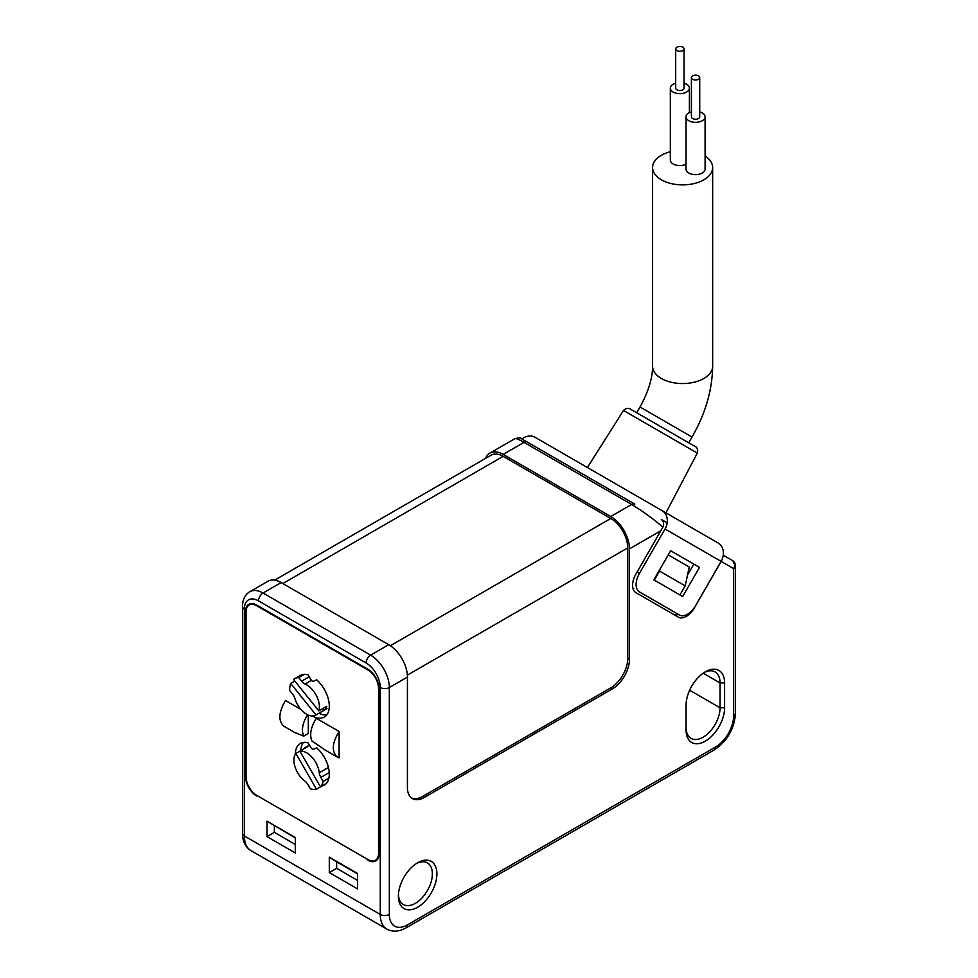 <?xml version="1.0" encoding="UTF-8"?>
<svg xmlns="http://www.w3.org/2000/svg" width="978" height="978" viewBox="0 0 978 978"><rect width="100%" height="100%" fill="white"/><g stroke="black" fill="none" stroke-linecap="round" stroke-linejoin="round"><path stroke-width="1.47" d="M675.7 48.9A4.169 2.408 180 0 1 679.869 46.492A4.169 2.408 180 0 1 684.038 48.9A4.169 2.408 180 0 1 679.869 51.308A4.169 2.408 180 0 1 675.7 48.9L675.7 88.142A4.169 2.408 180 0 0 679.869 90.538A4.169 2.408 180 0 0 684.038 88.142L684.038 48.9M695.566 79.988A4.169 2.408 -0 0 0 699.722 77.58A4.169 2.408 -0 0 0 695.566 75.172A4.169 2.408 -0 0 0 691.397 77.58A4.169 2.408 -0 0 0 695.566 79.988M691.397 77.58L691.397 116.822A4.169 2.408 -0 0 0 695.566 119.218A4.169 2.408 -0 0 0 699.722 116.822L699.722 77.58M691.397 111.871A9.535 5.501 -0 0 0 686.03 116.822A9.535 5.501 -0 0 0 695.566 122.323A9.535 5.501 -0 0 0 705.089 116.822A9.535 5.501 -0 0 0 699.722 111.871M684.038 83.191A9.535 5.501 180 0 1 689.404 88.142A9.535 5.501 180 0 1 679.869 93.643A9.535 5.501 180 0 1 670.333 88.142A9.535 5.501 180 0 1 675.7 83.191M686.03 164.267A9.535 5.501 -0 0 1 673.133 163.962A9.535 5.501 -0 0 1 670.333 160.074L670.333 88.142M686.03 116.822L686.03 169.133A9.535 5.501 -0 0 0 688.818 173.02A9.535 5.501 -0 0 0 695.566 174.634A9.535 5.501 -0 0 0 705.089 169.133L705.089 116.822M670.333 151.724A30.037 17.335 -0 0 0 669.857 151.847A30.037 17.335 -0 0 0 652.583 167.544A30.037 17.335 -0 0 0 682.62 184.879A30.037 17.335 -0 0 0 712.656 167.544A30.037 17.335 -0 0 0 705.089 156.04M325.393 784.319A24.022 13.875 60 0 1 324.415 784.625L316.481 789.209A24.022 13.875 60 0 1 310.393 788.83L308.058 784.784A8.007 4.621 60 0 0 304.855 781.08A18.044 10.416 60 0 1 295.845 753.451L299.855 751.141L320.491 786.899L326.151 783.622M303.779 748.879A18.044 10.416 60 0 1 305.552 747.339A18.044 10.416 60 0 1 307.777 746.569L299.855 751.141A18.044 10.416 60 0 1 319.268 772.754L328.449 767.461M316.481 789.209L295.845 753.451M329.244 772.547L320.87 777.388A8.007 4.621 60 0 1 319.268 772.754M328.877 778.17L323.217 781.434A24.022 13.875 60 0 1 320.491 786.899M320.87 777.388L323.217 781.434M318.828 710.908L293.547 679.453A24.022 13.875 60 0 1 294.623 678.708A24.022 13.875 60 0 1 298.73 677.595L301.591 681.153A8.007 4.621 60 0 0 305.099 684.013A18.044 10.416 60 0 1 318.828 710.908L326.762 706.324A18.044 10.416 60 0 1 323.926 710.358L322.606 708.72M294.867 681.091L290.723 683.488L315.992 714.93L323.926 710.358M315.992 714.93A18.044 10.416 60 0 1 315.662 715.138A18.044 10.416 60 0 1 294.904 698.524A8.007 4.621 60 0 0 292.532 694.05L289.659 690.48A24.022 13.875 60 0 1 290.723 683.488M304.39 674.319L298.73 677.595M307.581 714.747C302.52 722.999 301.224 730.126 303.681 736.141L296.138 733.035M301.016 709.49L285.49 700.529C278.596 712.326 278.058 720.896 283.889 726.226L296.31 733.402M339.121 731.495C331.982 743.146 331.42 751.703 337.459 757.155L339.121 757.84L339.121 731.495L316.31 718.317C310.882 726.972 309.39 734.478 311.848 740.859L325.038 749.979L337.459 757.155M295.319 754.221A24.022 13.875 -120 0 1 300.295 743.451A24.022 13.875 -120 0 1 307.972 742.791L310.393 746.789A8.007 4.621 -120 0 0 311.469 748.329A2.408 1.381 -120 0 0 313.143 749.295A8.007 4.621 -120 0 0 314.219 749.001L316.64 747.791A24.022 13.875 -120 0 1 328.706 768.622A24.022 13.875 -120 0 1 324.317 785.077A24.022 13.875 -120 0 1 322.153 785.933M367.801 669.857L256.798 605.773A15.22 8.79 -120 0 0 249.194 605.015A15.22 8.79 -120 0 0 246.04 611.983L246.04 776.776A15.22 8.79 -120 0 0 256.798 795.42L367.801 859.503A15.22 8.79 -120 0 0 375.418 860.261A15.22 8.79 -120 0 0 378.559 853.293L378.559 688.5A15.22 8.79 -120 0 0 367.801 669.857L368.364 669.539M300.894 750.542A24.022 13.875 60 0 1 303.4 742.412M326.774 714.894A24.022 13.875 60 0 1 318.95 713.243M294.623 678.708L300.295 675.443A24.022 13.875 60 0 1 307.972 674.783L310.393 678.781A8.007 4.621 -120 0 0 311.469 680.321A2.408 1.381 -120 0 0 313.143 681.275A8.007 4.621 -120 0 0 314.219 680.994L316.64 679.783A24.022 13.875 60 0 1 328.706 700.603A24.022 13.875 60 0 1 324.317 717.057A24.022 13.875 60 0 1 312.508 715.982M308.302 715.089L308.302 733.549L303.681 736.141M721.116 561.372L665.052 529.012L639.429 573.401A16.015 9.242 -60 0 0 639.429 591.898L679.465 615.015A16.015 9.242 -60 0 0 695.492 605.773L721.116 561.372A14.413 11.773 -60 0 0 718.133 543.01L535.1 437.325A14.413 11.773 -60 0 0 521.959 439M665.052 529.012A14.413 11.773 -60 0 0 662.069 510.638L718.133 543.01M666.214 513.022L603.842 477.019M699.49 567.387L670.663 550.736L653.842 579.868L682.681 596.519L699.49 567.387L693.83 564.123L687.522 575.04M673.83 611.763A16.015 9.242 -60 0 1 673.805 611.751L679.465 615.015L673.805 611.751M633.756 588.622A16.015 9.242 -60 0 1 632.839 587.949M667.192 522.851L661.336 519.465C663.732 521.201 664.258 523.78 662.852 527.179C653.108 518.682 642.693 511.115 631.617 504.465L610.761 516.506L503.157 454.391A26.43 15.257 -120 0 0 489.941 453.083A26.43 15.257 -120 0 0 485.638 458.34M694.197 607.79L694.356 607.888A16.015 9.242 120 0 1 678.341 617.142L635.896 592.631A16.015 9.242 120 0 1 635.896 574.135L662.852 527.179M694.356 607.888L721.189 561.421L733.659 568.609A6.406 5.232 120 0 0 732.326 560.455L732.326 560.455A6.406 3.704 -60 0 1 733.659 563.389M721.801 560.064A6.406 5.232 120 0 1 721.189 561.421M679.942 594.942L685.175 585.871L689.258 567.032L668.255 554.905M685.175 585.871L659.551 571.066L659.93 569.33M659.551 571.066L654.306 580.15M673.267 614.208A16.015 9.242 120 0 0 678.659 614.551M521.372 438.657L527.215 442.032A6.406 3.704 -60 0 0 524.012 442.349C518.951 439.452 515.932 438.217 514.941 438.645L489.941 453.083M733.659 715.639L733.659 568.609A6.406 3.704 180 0 0 735.529 565.993L735.529 713.023A6.406 3.704 180 0 1 733.659 715.639A25.624 14.792 -60 0 1 715.529 747.021A6.406 3.704 60 0 1 714.209 749.955L406.127 927.829A6.406 3.704 -120 0 0 407.447 924.895A25.624 14.792 -60 0 1 389.33 914.43L389.33 687.51L407.423 677.069L407.423 787.571A24.022 13.875 120 0 0 412.398 798.574A24.022 13.875 120 0 0 424.415 797.388L612.46 688.818L610.761 687.84A24.022 13.875 120 0 0 627.754 658.414L627.754 547.9A24.022 13.875 -120 0 0 610.761 518.474L503.157 456.347A24.022 13.875 -120 0 0 491.139 455.161L274.622 580.162M610.761 687.84L422.716 796.398A24.022 13.875 120 0 1 411.579 798.036M336.652 868.33L329.293 872.584L357.606 888.929L357.606 873.501L329.293 857.144L336.652 861.789L336.652 868.33L357.606 880.432M274.366 825.823L274.366 832.364L266.994 836.618L266.994 821.178L295.319 837.926M686.079 730.028L686.079 705.175A27.225 15.721 120 0 1 705.334 671.825A27.225 15.721 120 0 1 724.588 682.937L724.588 707.791A27.225 15.721 120 0 1 705.334 741.141A27.225 15.721 120 0 1 686.079 730.028M329.293 872.584L329.293 857.144M266.994 836.618L295.319 852.963L295.319 837.523L266.994 821.178M274.366 832.364L295.319 844.466M612.46 688.818A24.022 13.875 120 0 0 629.453 659.392L627.754 658.414M281.138 582.57A26.43 15.257 -120 0 0 267.923 581.262L249.818 591.714A26.43 15.257 60 0 1 263.033 593.023L281.138 582.57L388.731 644.698A26.43 15.257 -120 0 1 407.423 677.069M514.941 438.645C518.976 437.765 521.115 437.765 521.36 438.645L634.82 504.147A6.406 3.704 -60 0 0 631.617 504.465L524.012 442.349L503.157 454.391M257.373 795.75L368.388 859.821M256.798 796.068A16.015 9.242 60 0 1 245.478 776.459L245.478 611.653A16.015 9.242 60 0 1 248.791 604.331A16.015 9.242 60 0 1 256.798 605.113L367.801 669.209A16.015 9.242 60 0 1 379.134 688.818L379.134 853.623A16.015 9.242 60 0 1 375.809 860.946A16.015 9.242 60 0 1 367.801 860.151M686.079 727.412A24.022 13.875 120 0 0 691.055 738.402A24.022 13.875 120 0 0 709.576 731.972A24.022 13.875 120 0 0 720.065 707.791L720.065 682.937A24.022 13.875 120 0 0 715.089 671.935A24.022 13.875 120 0 0 704.172 672.534M336.652 861.789L357.606 873.892M398.425 894.76A24.022 13.875 120 0 0 403.364 904.503A24.022 13.875 120 0 0 427.386 890.64A24.022 13.875 120 0 0 427.386 862.889A24.022 13.875 120 0 0 416.469 863.488M417.643 862.767L417.643 862.767A27.225 15.721 120 0 0 398.388 896.129A27.225 15.721 120 0 0 417.643 907.242A27.225 15.721 120 0 0 436.897 873.892A27.225 15.721 120 0 0 417.643 862.767L417.643 862.767M660.981 530.675L629.453 548.878L629.453 659.392M723.255 555.211L732.326 560.455A6.406 6.406 0 0 1 735.529 565.993M629.453 548.878A26.43 15.257 -120 0 0 610.761 516.506M652.583 167.544L652.583 366.212C652.607 378.07 648.414 391.665 640.015 407.007L692.045 437.044L688.72 442.789M652.583 366.212A30.037 17.335 -0 0 0 682.62 383.547A30.037 17.335 -0 0 0 712.656 366.212C712.29 390.1 705.419 413.718 692.045 437.044M309.182 676.776L301.591 681.153M305.099 684.013L311.481 680.333M629.966 408.877L695.468 446.689M697.326 453.083C698.867 447.777 694.796 446.212 695.541 446.726L630.724 409.305C631.275 409.806 628.145 406.151 623.487 410.454L697.326 453.083L665.932 512.863M639.429 573.401L637.094 572.057M610.761 518.474L390.369 645.712M503.157 456.347L282.838 583.548M424.415 797.388L422.716 796.398M406.127 927.829C399.036 931.777 392.63 932.205 386.897 929.1A32.042 18.496 -60 0 1 380.259 914.43L380.259 687.51A6.406 3.704 0 0 0 389.33 687.51A26.43 15.257 60 0 0 370.638 655.15A6.406 3.704 120 0 0 366.102 662.986L258.498 600.871A6.406 3.704 -60 0 1 263.033 593.023L370.638 655.15L388.731 644.698M386.897 929.1L250.979 850.628A32.042 18.496 -60 0 1 244.341 835.958L380.259 914.43A6.406 3.704 0 0 0 389.33 914.43M249.818 591.714C245.038 594.636 242.581 599.538 242.471 606.421L242.471 833.342A6.406 3.704 0 0 0 244.341 835.958L244.341 609.037A20.025 11.565 60 0 1 258.498 600.871M242.471 606.421A6.406 3.704 0 0 0 244.341 609.037M689.649 690.236L720.065 707.791L724.588 707.791M703.194 673.194L720.065 682.937L724.588 682.937M407.447 924.895L715.529 747.021M627.754 547.9L407.349 675.15M366.102 662.986A20.025 11.565 60 0 1 380.259 687.51M689.404 112.617L689.404 88.142M640.015 407.007L636.702 412.765M712.656 167.544L712.656 366.212M308.95 745.37L305.552 747.339M326.982 708.61L315.662 715.138M249.194 605.015L251.701 603.573M375.418 860.261L377.911 858.818M623.487 410.454L587.411 467.533M242.471 833.342C242.581 841.459 245.429 847.217 250.979 850.628M735.529 713.023C734.392 728.781 727.277 741.092 714.209 749.955"/></g></svg>
